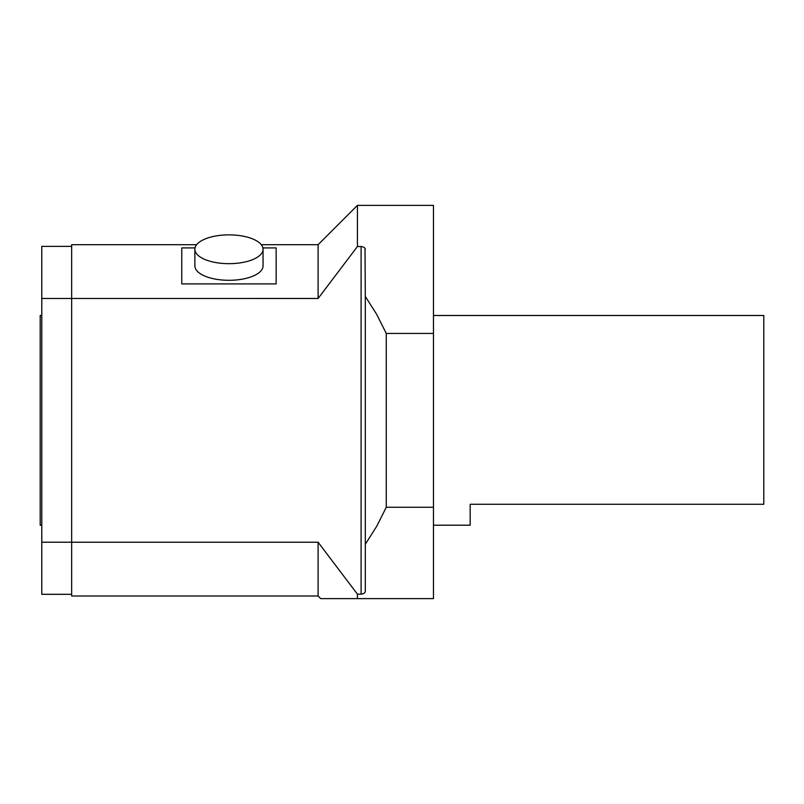 <?xml version="1.0" encoding="UTF-8"?>
<svg xmlns="http://www.w3.org/2000/svg" width="804" height="804" viewBox="0 0 804 804"><rect width="100%" height="100%" fill="white"/><g stroke="black" fill="none" stroke-linecap="round" stroke-linejoin="round"><path stroke-width="1.21" d="M386.272 507.264L376.704 526.298L365.297 544.298L365.297 591.051C365.257 592.809 363.86 593.854 361.096 594.176L357.428 594.176L357.428 598.628L320.726 598.628L433.456 598.628L433.456 507.264L386.272 507.264L386.272 333.439L376.704 314.404L365.297 296.405L365.016 248.516M386.272 333.439L433.456 333.439L433.456 205.372L357.428 205.372L357.428 246.526L361.096 246.526C363.85 246.848 365.257 247.893 365.297 249.662M433.456 333.439L433.456 507.264M262.898 247.903L276.154 247.903L276.154 283.912L181.774 283.912L181.774 247.903L195.04 247.903M263.049 249.27L263.049 265.903A34.08 14.402 180 0 1 228.969 280.305A34.08 14.402 180 0 1 194.88 265.903L194.88 249.27A34.08 14.402 180 0 1 228.969 234.868A34.08 14.402 180 0 1 263.049 249.27A34.08 14.402 180 0 1 228.969 263.672A34.08 14.402 180 0 1 194.88 249.27M357.428 594.176L318.103 542.228L318.103 596.005L71.656 596.005L71.656 244.697L196.648 244.697M71.656 246.396L41.778 246.396L41.778 298.495L318.103 298.475L357.428 246.526M318.103 542.228L71.656 542.228M318.103 298.475L318.103 244.697L261.28 244.697M365.297 544.298L365.297 296.405M41.778 298.495L41.778 542.208L71.656 542.208M41.778 542.208L41.778 594.307L71.656 594.307M41.778 315.48L40.2 315.48L40.2 525.223L41.778 525.223M433.456 525.203L470.169 525.203L470.169 504.269L763.8 504.269L763.8 315.5L433.456 315.5M361.096 594.176L361.096 246.526M318.103 244.697L357.428 205.372M318.103 596.005L320.726 598.628"/></g></svg>
